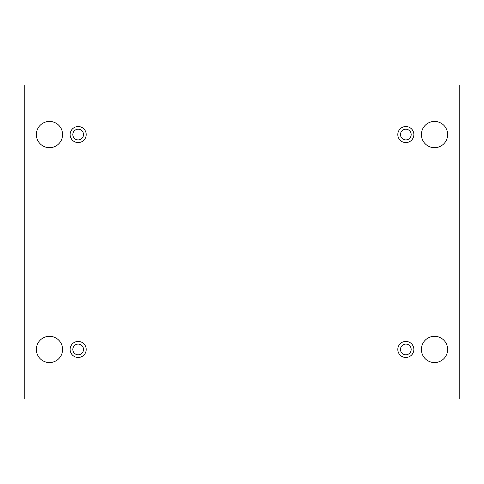 <?xml version="1.0" encoding="UTF-8"?>
<svg xmlns="http://www.w3.org/2000/svg" width="484" height="484" viewBox="0 0 484 484"><rect width="100%" height="100%" fill="white"/><g stroke="black" fill="none" stroke-linecap="round" stroke-linejoin="round"><path stroke-width="0.73" d="M459.8 84.972L24.2 84.972L24.2 399.028L459.8 399.028L459.8 84.972M447.646 349.442A13.128 13.128 0 0 0 427.959 338.074A13.128 13.128 0 0 0 427.959 360.81A13.128 13.128 0 0 0 447.646 349.442M62.605 349.442A13.128 13.128 0 0 0 42.919 338.074A13.128 13.128 0 0 0 42.919 360.81A13.128 13.128 0 0 0 62.605 349.442M447.646 134.558A13.128 13.128 0 0 0 427.959 123.19A13.128 13.128 0 0 0 427.959 145.926A13.128 13.128 0 0 0 447.646 134.558M62.605 134.558A13.128 13.128 0 0 0 42.919 123.19A13.128 13.128 0 0 0 42.919 145.926A13.128 13.128 0 0 0 62.605 134.558M78.166 142.58A8.022 8.022 0 0 1 71.215 130.547A8.022 8.022 0 0 1 85.111 130.547A8.022 8.022 0 0 1 78.166 142.58M405.834 142.58A8.022 8.022 0 0 1 398.889 130.547A8.022 8.022 0 0 1 412.785 130.547A8.022 8.022 0 0 1 405.834 142.58M405.834 357.464A8.022 8.022 0 0 1 398.889 345.431A8.022 8.022 0 0 1 412.785 345.431A8.022 8.022 0 0 1 405.834 357.464M78.166 357.464A8.022 8.022 0 0 1 71.215 345.431A8.022 8.022 0 0 1 85.111 345.431A8.022 8.022 0 0 1 78.166 357.464M72.818 349.442A5.348 5.348 0 0 1 80.84 344.808A5.348 5.348 0 0 1 80.84 354.07A5.348 5.348 0 0 1 72.818 349.442M400.486 349.442A5.348 5.348 0 0 1 408.508 344.808A5.348 5.348 0 0 1 408.508 354.07A5.348 5.348 0 0 1 400.486 349.442M400.486 134.558A5.348 5.348 0 0 1 408.508 129.93A5.348 5.348 0 0 1 408.508 139.192A5.348 5.348 0 0 1 400.486 134.558M72.818 134.558A5.348 5.348 0 0 1 80.84 129.93A5.348 5.348 0 0 1 80.84 139.192A5.348 5.348 0 0 1 72.818 134.558"/></g></svg>
